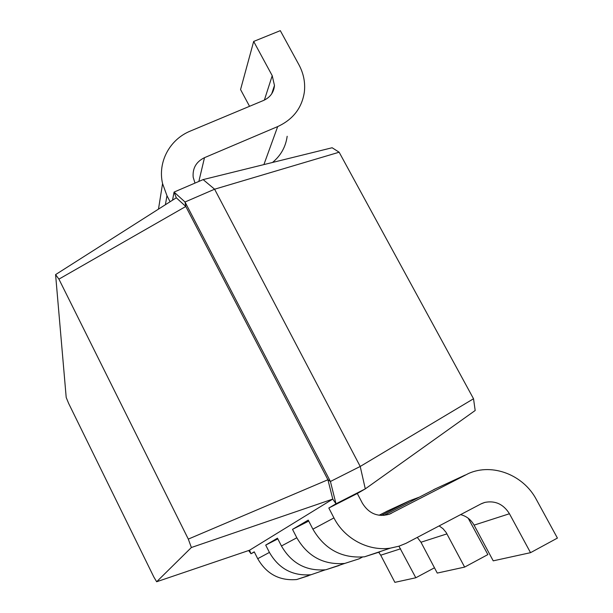 <?xml version="1.0" encoding="UTF-8"?>
<svg xmlns="http://www.w3.org/2000/svg" width="613" height="613" viewBox="0 0 613 613"><rect width="100%" height="100%" fill="white"/><g stroke="black" fill="none" stroke-linecap="round" stroke-linejoin="round"><path stroke-width="0.92" d="M339.142 152.216L214.604 189.21L203.133 179.594L332.131 147.748L339.142 152.216L473.527 398.764L475.182 410.503L365.294 488.868L357.31 493.488L328.821 508.024L336.001 503.809L332.775 499.089L249.545 550.229L156.652 581.752L153.84 577.017L68.671 403.477L66.204 397.485L55.584 274.609L58.917 279.137L188.306 539.103L191.379 547.509L156.652 581.752M473.527 398.764L360.214 466.455L365.294 488.868L336.001 503.809L330.422 481.489L327.917 479.749L332.775 499.089L191.379 547.509M203.133 179.594L174.069 192.076L185.019 201.999L214.604 189.21L360.214 466.455L330.422 481.489L185.019 201.999L185.8 206.474L327.917 479.749L188.306 539.103M254.341 552.022L250.985 553.746L248.656 550.528M172.544 200.175L174.069 192.076L176.291 197.792L185.8 206.474L58.917 279.137M308.439 575.776L296.692 579.538C279.513 580.955 266.517 574.006 257.713 558.688L254.242 551.83L250.985 553.746L249.545 550.229M357.31 493.488L362.436 503.296C369.018 513.748 377.999 517.387 389.378 514.192L468.593 473.458C492.316 462.853 523.387 474.845 536.321 499.457L557.416 538.084L530.536 552.673L509.449 513.748C503.419 504.139 495.189 500.369 484.76 502.422L480.899 503.947L405.975 543.356L398.986 546.183L390.366 548.137C368.29 551.447 344.391 538.651 333.939 517.908L328.821 508.024M308.73 521.073L292.508 529.356L308.239 520.115L312.891 529.165C324.721 549.401 341.931 558.612 364.513 556.803L390.366 548.137M277.827 538.896L265.705 545.095L277.467 538.183L281.444 545.991C291.543 563.424 306.347 571.347 325.863 569.761L344.751 563.431C323.733 565.125 307.757 556.573 296.815 537.77L292.508 529.356M194.988 183.095L193.172 177.172C192.467 168.2 196.237 161.702 204.489 157.671L277.689 126.577C293.068 119.466 301.964 107.942 304.362 91.996C305.412 82.54 303.588 73.43 298.868 64.649L280.302 30.65L253.675 41.439L272.218 75.675L274.471 85.475C273.827 92.41 270.203 97.39 263.613 100.425L190.459 131.013C169.77 139.335 157.533 161.962 162.568 183.594L166.966 195.708L170.092 201.738M272.509 162.468C280.854 155.533 285.742 146.806 287.168 136.285M253.675 41.439L240.557 89.552L249.545 106.31M434.471 567.791L415.813 577.768L394.879 582.35L380.719 555.202L378.589 552.091M383.853 515.433L436.74 488.186M530.536 552.673L493.22 560.841L474.079 525.134C470.983 519.648 466.501 516.146 460.608 514.621M379.884 551.884L364.513 556.803M415.813 577.768L398.933 546.206M325.265 569.837L311.097 574.71C292.761 576.212 278.869 568.78 269.421 552.42L265.705 545.095M381.156 515.479L409.484 500.821L418.832 497.319M468.217 518.238L487.864 554.589L464.631 567.094L446.141 532.467L443.046 528.735L439.169 525.908M362.521 557.033L359.072 558.841L344.751 563.431M379.072 515.272L388.895 510.315M464.631 567.094L437.261 573.078L420.978 542.237L417.3 537.417M339.181 565.492L325.863 569.761M176.291 197.792L55.584 274.609M198.857 181.433L204.489 157.671M391.546 513.227L389.485 514.154M165.395 204.727L166.966 195.708M264.379 100.08L272.218 75.675M263.897 164.598L277.689 126.577M333.939 517.908L312.891 529.165M509.449 513.748L474.079 525.134M465.313 474.998L433.72 489.611M269.421 552.42L257.713 558.688M400.611 548.796L380.719 555.202M296.815 537.77L281.444 545.991M446.961 533.869L420.978 542.237M409.484 500.821L386.259 511.556M162.568 183.594L158.483 209.125M274.471 85.475L271.72 93.797M481.626 503.58L484.76 502.422M296.692 579.538L311.097 574.71"/></g></svg>
